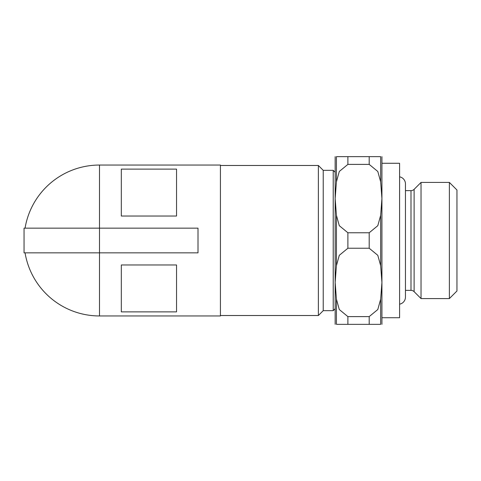 <?xml version="1.0" encoding="UTF-8"?>
<svg xmlns="http://www.w3.org/2000/svg" width="481" height="481" viewBox="0 0 481 481"><rect width="100%" height="100%" fill="white"/><g stroke="black" fill="none" stroke-linecap="round" stroke-linejoin="round"><path stroke-width="0.72" d="M449.38 240.5L449.38 298.575L456.95 291.005L456.95 189.995L449.38 182.425L449.38 240.5M381.932 163.275L399.585 163.275L399.585 240.5L399.597 176.828A7.209 7.209 0 0 1 405.453 183.91L405.453 190.632L410.996 190.632A4.413 4.413 0 0 0 414.117 189.34L421.031 182.425L421.031 298.575L449.38 298.575M410.996 190.632L410.996 290.368A4.413 4.413 0 0 1 414.117 291.66L421.031 298.575M399.597 240.5L399.585 317.725L399.585 240.5M405.453 183.91L405.453 297.09A7.209 7.209 0 0 1 399.597 304.172M333.213 310.666L323.226 310.666L323.226 170.334L333.213 170.334L333.213 310.666L335.155 308.724M220.424 165.482L318.374 165.482L318.374 315.518L323.226 310.666M335.155 156.656L335.155 198.581L336.429 215.344L339.291 225.685L347.895 232.762L369.192 232.762L377.795 225.685L380.657 215.344L381.932 198.581L380.657 181.812L377.795 171.47L369.192 164.394L347.895 164.394L339.291 171.47L336.429 181.812L335.155 198.581L335.155 282.419L336.429 299.188L339.291 309.53L347.895 316.606L369.192 316.606L377.795 309.53L380.657 299.188L381.932 282.419L380.657 265.656L377.795 255.315L369.192 248.238L347.895 248.238L339.291 255.315L336.429 265.656L335.155 282.419L335.155 324.344M381.932 156.656L381.932 324.344M99.507 165.043L220.424 165.043L220.424 315.957L99.507 315.957A75.457 75.457 0 0 1 25.066 252.856A75.457 75.457 0 0 0 99.507 315.957A75.457 75.457 0 0 1 25.066 252.856A75.457 75.457 0 0 0 99.507 315.957L99.507 252.856L198.01 252.856L198.01 228.144L24.05 228.144L24.05 252.856L99.507 252.856L99.507 165.043A75.457 75.457 0 0 0 25.066 228.144A75.457 75.457 0 0 1 99.507 165.043A75.457 75.457 0 0 0 25.066 228.144M121.32 264.977L176.545 264.977L176.545 311.88L121.32 311.88L121.32 264.977M121.32 216.023L121.32 169.12L176.545 169.12L176.545 216.023L121.32 216.023M336.429 299.188L336.429 324.344C334.728 324.344 334.728 324.344 336.429 324.344L380.657 324.344C382.359 324.344 382.359 324.344 380.657 324.344L380.657 299.188M336.429 181.812L336.429 156.656C334.728 156.656 334.728 156.656 336.429 156.656L380.657 156.656C382.359 156.656 382.359 156.656 380.657 156.656L380.657 181.812M414.117 189.34L414.117 291.66M336.429 215.344L336.429 265.656M347.895 232.762L347.895 248.238M369.192 232.762L369.192 248.238M380.657 215.344L380.657 265.656M369.192 156.656L369.192 164.394M369.192 316.606L369.192 324.344M347.895 156.656L347.895 164.394M347.895 316.606L347.895 324.344M405.453 297.09L405.453 290.368L410.996 290.368M381.932 317.725L399.585 317.725M220.424 315.518L318.374 315.518M323.226 170.334L318.374 165.482M335.155 172.276L333.213 170.334M399.597 176.828L399.585 163.275M421.031 182.425L449.38 182.425"/></g></svg>

